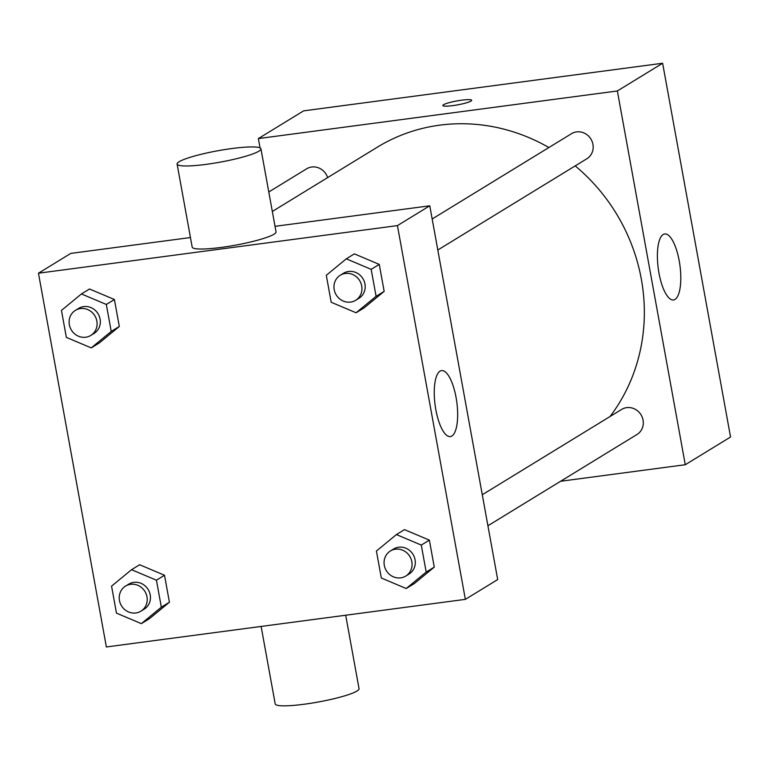 <?xml version="1.0" encoding="UTF-8"?>
<svg xmlns="http://www.w3.org/2000/svg" width="769" height="769" viewBox="0 0 769 769"><rect width="100%" height="100%" fill="white"/><g stroke="black" fill="none" stroke-linecap="round" stroke-linejoin="round"><path stroke-width="1.15" d="M260.066 147.927L258.365 138.574L303.64 110.851L662.628 63.25L730.55 437.013L685.275 464.726L560.601 481.259M432.168 218.992L571.511 133.681A14.698 13.736 58.5 0 1 590.9 139.045A14.698 13.736 58.5 0 1 586.862 158.75L437.811 250.002M268.785 191.99L306.668 168.796A14.698 13.736 58.5 0 1 327.623 177.61M258.365 138.574L617.353 90.973L685.275 464.726M482.278 494.736L621.631 409.425A14.698 13.736 58.5 0 1 641.019 414.789A14.698 13.736 58.5 0 1 636.972 434.504L487.921 525.756M272.322 211.465L377.271 147.215A181.08 169.209 58.5 0 1 548.874 147.542M575.202 165.893A181.08 169.209 58.5 0 1 610.048 416.51M443.55 104.709A14.649 1.999 169.7 0 1 459.333 100.518A14.649 1.999 169.7 0 1 471.676 100.278A14.649 1.999 169.7 0 1 457.622 104.863A14.649 1.999 169.7 0 1 442.857 105.516A14.649 1.999 169.7 0 1 443.55 104.709M617.353 90.973L662.628 63.25M674.999 299.401A33.288 10.949 -97.6 0 1 673.471 299.958A33.288 10.949 -97.6 0 1 658.245 268.4A33.288 10.949 -97.6 0 1 664.724 233.959A33.288 10.949 -97.6 0 1 679.604 263.142A33.288 10.949 -97.6 0 1 674.999 299.401M38.45 273.206L397.438 225.605L465.36 599.359L106.372 646.96L38.45 273.206L70.786 253.405L190.452 237.544M275.023 226.326L429.775 205.804L497.697 579.566L465.36 599.359M396.4 534.57L404.484 529.63L429.371 540.136L434.274 567.109L414.289 583.575L406.205 588.525L381.318 578.009L376.416 551.037L396.4 534.57L421.287 545.086L426.189 572.059L406.205 588.525M81.437 293.95L89.521 289L114.408 299.506L119.31 326.479L99.326 342.945L91.242 347.896L66.355 337.38L61.453 310.407L81.437 293.95L106.324 304.457L111.226 331.429L91.242 347.896M131.547 569.694L139.631 564.744L164.518 575.26L169.42 602.233L149.436 618.689L141.352 623.64L116.465 613.133L111.563 586.151L131.547 569.694L156.434 580.201L161.336 607.183L141.352 623.64M346.29 258.826L354.374 253.876L379.261 264.392L384.164 291.364L364.179 307.821L356.085 312.772L331.199 302.265L326.296 275.292L346.29 258.826L371.177 269.342L376.079 296.315L356.085 312.772M397.438 225.605L429.775 205.804M440.051 371.129A33.288 10.949 -97.6 0 1 441.569 370.581A33.288 10.949 -97.6 0 1 456.805 402.139A33.288 10.949 -97.6 0 1 450.326 436.571A33.288 10.949 -97.6 0 1 435.446 407.397A33.288 10.949 -97.6 0 1 440.051 371.129M260.941 148.83L276.033 231.892A42.603 5.806 169.7 0 1 221.174 247.426A42.603 5.806 169.7 0 1 192.192 247.128L177.101 164.066A42.603 5.806 169.7 0 1 217.983 150.734A42.603 5.806 169.7 0 1 260.941 148.83A42.603 5.806 169.7 0 1 206.082 164.374A42.603 5.806 169.7 0 1 177.101 164.066M261.124 626.437L275.206 703.933A42.603 5.806 -10.3 0 0 318.164 702.03A42.603 5.806 -10.3 0 0 359.046 688.697L345.694 615.229M355.624 300.314L358.863 298.334A14.698 13.736 -121.5 0 0 364.179 281.214A14.698 13.736 -121.5 0 0 348.588 271.476A14.698 13.736 -121.5 0 0 343.512 273.264L340.283 275.244A14.698 13.736 -121.5 0 0 336.236 294.95A14.698 13.736 -121.5 0 0 355.624 300.314A14.698 13.736 -121.5 0 0 360.94 283.194A14.698 13.736 -121.5 0 0 345.348 273.456A14.698 13.736 -121.5 0 0 340.283 275.244M354.374 253.876L379.261 264.392L384.164 291.364L364.179 307.821M371.177 269.342L379.261 264.392M376.079 296.315L384.164 291.364M405.744 576.068L408.973 574.087A14.698 13.736 -121.5 0 0 414.289 556.958A14.698 13.736 -121.5 0 0 398.698 547.22A14.698 13.736 -121.5 0 0 393.622 549.008L390.392 550.989A14.698 13.736 -121.5 0 0 386.355 570.704A14.698 13.736 -121.5 0 0 405.744 576.068A14.698 13.736 -121.5 0 0 411.05 558.938A14.698 13.736 -121.5 0 0 395.458 549.201A14.698 13.736 -121.5 0 0 390.392 550.989M404.484 529.63L429.371 540.136L434.274 567.109L414.289 583.575M421.287 545.086L429.371 540.136M426.189 572.059L434.274 567.109M90.78 335.438L94.01 333.458A14.698 13.736 -121.5 0 0 99.326 316.328A14.698 13.736 -121.5 0 0 83.734 306.591A14.698 13.736 -121.5 0 0 78.659 308.379L75.429 310.359A14.698 13.736 -121.5 0 0 71.392 330.074A14.698 13.736 -121.5 0 0 90.78 335.438A14.698 13.736 -121.5 0 0 96.087 318.308A14.698 13.736 -121.5 0 0 80.495 308.571A14.698 13.736 -121.5 0 0 75.429 310.359M89.521 289L114.408 299.506L119.31 326.479L99.326 342.945M106.324 304.457L114.408 299.506M111.226 331.429L119.31 326.479M140.89 611.182L144.12 609.202A14.698 13.736 -121.5 0 0 149.436 592.082A14.698 13.736 -121.5 0 0 133.844 582.344A14.698 13.736 -121.5 0 0 128.779 584.132L125.539 586.113A14.698 13.736 -121.5 0 0 121.502 605.818A14.698 13.736 -121.5 0 0 140.89 611.182A14.698 13.736 -121.5 0 0 146.206 594.062A14.698 13.736 -121.5 0 0 130.615 584.315A14.698 13.736 -121.5 0 0 125.539 586.113M139.631 564.744L164.518 575.26L169.42 602.233L149.436 618.689M156.434 580.201L164.518 575.26M161.336 607.183L169.42 602.233"/></g></svg>
